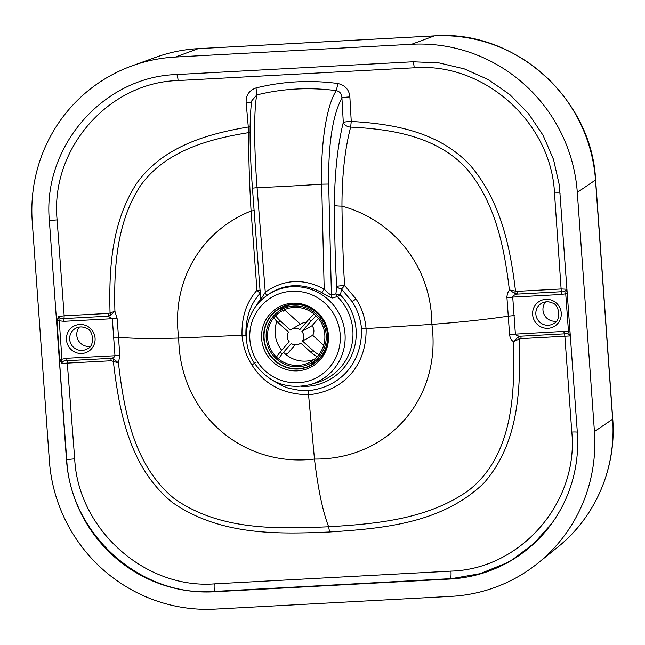 <?xml version="1.0" encoding="UTF-8"?>
<svg xmlns="http://www.w3.org/2000/svg" width="645" height="645" viewBox="0 0 645 645"><rect width="100%" height="100%" fill="white"/><g stroke="black" fill="none" stroke-linecap="round" stroke-linejoin="round"><path stroke-width="0.97" d="M279.801 310.592A32.323 31.597 60.6 0 1 284.147 306.456M313.01 363.933A32.323 31.597 -119.4 0 0 322.927 320.372A32.323 31.597 -119.4 0 0 279.93 308.423A32.323 31.597 -119.4 0 0 268.264 352.097A32.323 31.597 -119.4 0 0 311.664 364.739A32.323 31.597 -119.4 0 0 313.01 363.933M315.534 362.159A32.323 31.597 60.6 0 1 310.003 363.691M322.79 319.509A32.669 31.944 -119.4 0 0 267.232 321.178A32.669 31.944 -119.4 0 0 297.369 369.061A32.669 31.944 -119.4 0 0 322.79 319.509M323.177 319.211A34.056 33.298 -119.4 0 0 265.256 320.952A34.056 33.298 -119.4 0 0 296.668 370.875A34.056 33.298 -119.4 0 0 323.177 319.211M337.15 296.587A4.168 4.007 73.7 0 1 335.94 293.773A6171.747 1676.234 88.4 0 0 331.433 295.112A4.168 3.999 -106.8 0 0 332.715 297.99A6365.957 1722.352 85.9 0 1 337.15 296.587L340.536 295.079L341.439 289.041L352.073 301.538C357.37 309.39 360.531 318.541 361.563 328.99C362.208 362.53 340.721 387.379 307.947 390.741L300.981 390.652L288.67 388.282L282.204 385.871L270.666 379.179M332.715 297.99C330.159 297.434 326.572 295.636 321.952 292.612C302.408 282.445 283.937 283.437 266.522 295.603L262.644 298.909C244.858 314.196 241.101 342.93 254.203 362.877C268.481 382.864 287.364 390.056 310.85 384.46A50.229 49.109 -119.4 0 0 338.552 312.494A50.229 49.109 -119.4 0 0 262.644 298.909M266.522 295.603L265.28 292.29C283.8 279.124 303.44 278.068 324.193 289.105L321.686 184.164L328.684 184.051L331.433 295.112C329.764 294.434 327.354 292.435 324.193 289.105L321.952 292.612M251.582 102.555A6.95 0.661 -5.1 0 0 246.156 102.555C245.769 95.363 249.067 90.493 256.033 87.938L256.807 94.936C282.929 88.518 309.423 87.091 336.287 90.647C326.628 105.183 320.549 143.803 321.686 184.164A225.887 20.608 -4.1 0 1 257.081 187.647C253.961 147.391 253.864 109.118 256.807 94.936L251.889 100.612L251.034 107.078C249.373 126.251 249.841 153.268 252.445 188.147L257.081 187.647L265.28 292.29L261.064 298.917M260.999 299.844L260.346 299.409A54.172 52.971 -119.4 0 0 256.049 306.133M261.048 299.256L260.346 299.409L260.008 293.443L260.588 293.185M246.608 340.866L245.906 335.231C245.576 318.187 250.276 304.263 260.008 293.443A6.95 1.363 40.7 0 0 256.968 290.315L251.082 211.012C249.268 180.479 248.502 154.34 248.785 132.612L246.156 102.555M256.033 87.938C282.962 81.318 310.261 79.843 337.94 83.519L336.287 90.647C339.939 91.509 341.818 93.92 341.914 97.903L343.293 122.397A6.95 4.765 -166.2 0 0 350.646 127.113C344.882 149.14 341.987 175.472 341.955 206.11C342.455 240.311 343.358 266.796 344.656 285.574L356.024 298.982C361.635 307.415 364.989 317.284 366.07 328.587C366.957 364.868 343.995 391.297 308.56 394.78C283.01 394.313 264.136 384.372 251.937 364.965C246.374 356.5 243.068 346.607 242.012 335.287C241.577 316.864 246.559 301.876 256.968 290.315A6.95 0.548 -5 0 1 260.346 290.153M310.85 384.46L317.63 382.388A51.785 50.641 -119.4 0 0 337.335 296.579A4.168 3.741 102.9 0 1 336.384 294.096L335.94 293.773L336.738 286.412C335.448 267.643 334.666 240.633 334.408 205.376C334.634 173.271 337.601 145.609 343.293 122.397A6.95 0.701 176.8 0 1 351.251 121.445L350.646 127.113C391.128 129.121 436.576 136.087 466.504 168.49C495.481 202.578 504.309 247.486 509.381 289.936L507.51 293.225L506.889 296.813L509.566 334.457C509.977 337.907 511.259 340.286 513.404 341.6C515.041 393.2 513.162 455.483 468.625 490.41C427.829 519.354 376.535 523.869 328.652 526.772C277.213 528.981 220.429 530.706 174.739 498.988C133.797 465.924 124.09 411.042 118.438 362.933L119.809 355.5L117.18 318.84L112.327 318.719L108.11 316.195L110.738 315.212L110.045 313.027L114.915 311.237C113.826 268.578 116.342 223.049 140.175 186.115C165.193 150.737 209.028 138.957 248.785 132.612A6.95 4.975 1.6 0 0 250.05 132.306M63.887 321.339L59.235 320.815L61.944 359.225L66.564 358.273L67.112 360.708C64.323 360.337 62.517 361.24 61.678 363.417L59.646 359.499L61.944 359.225L61.678 363.417L111.295 360.765L110.755 358.354C113.27 358.023 114.673 357.128 114.971 355.661L112.327 318.719L63.887 321.339L64.024 318.582L108.11 316.195L108.255 313.422L110.045 313.027C108.884 269.207 111.424 222.299 136.756 183.236C163.209 146.222 207.94 133.765 248.349 127.001A6.95 0.661 -5.1 0 1 250.091 126.904M110.738 315.212L114.915 311.237L117.18 318.84M551.757 523.474L534.052 543.38L512.993 559.279L506.623 562.924L480.122 573.671L451.879 578.589L214.172 591.433C140.989 597.294 70.345 534.31 66.757 459.974L66.491 460.079A140.086 136.974 -119.4 0 0 213.834 591.804L449.952 579.049A140.086 136.974 -119.4 0 0 551.459 523.885A140.086 136.974 -119.4 0 0 577.348 432.489L559.344 185.18L553.523 159.492L543.034 135.232L528.287 113.343L509.76 94.541L488.168 79.545L464.231 68.854L438.842 62.863L412.873 61.783L176.754 74.538C103.305 76.57 42.215 146.705 49.383 220.896L66.491 460.079M567.294 292.322L566.262 289.202L565.705 293.467L568.503 331.869L569.785 335.981L570.317 334.408M509.566 334.457L563.786 331.425L570.204 331.925M561.166 294.483L561.303 291.725C563.907 292.112 565.56 291.266 566.262 289.202L561.44 288.944L517.355 291.33A2.782 0.524 -93.1 0 1 517.217 294.104C514.525 294.692 513.025 295.692 512.727 297.095L561.166 294.483L567.398 293.515M506.938 297.797L512.727 297.095L515.379 334.037C515.96 335.456 517.725 336.182 520.676 336.214L518.088 337.133L519.273 339.077L513.404 341.6L518.088 337.133M449.952 579.049L450.291 578.686A6.95 1.314 -93.1 0 0 450.952 571.107C520.773 569.148 578.694 502.528 571.809 432.061L564.867 336.271A2.782 0.524 86.9 0 0 564.327 333.86L520.676 336.214L521.225 338.625L569.785 335.981C568.721 333.908 566.907 333.199 564.327 333.86L563.786 331.425M59.235 320.815L58.461 316.622L56.986 321.081L59.235 320.815M40.82 341.415L32.25 221.824A157.517 154.018 -119.4 0 1 132.281 65.766A157.517 154.018 -119.4 0 1 175.496 57.026L411.623 44.271A157.517 154.018 -119.4 0 1 577.299 192.387L594.44 431.57A157.517 154.018 -119.4 0 1 538.132 562.988A157.517 154.018 -119.4 0 1 451.194 596.367L215.075 609.122A157.517 154.018 -119.4 0 1 49.391 460.998L40.82 341.415M64.024 318.582C61.388 319.251 59.525 318.598 58.461 316.622L64.169 315.8L64.024 318.582M556.417 321.162A11.812 11.554 60.6 0 1 545.573 301.908M90.244 346.341A11.812 11.554 60.6 0 1 79.391 327.088M111.295 360.765L118.438 362.933L113.738 358.975L113.302 360.998C119.067 410.341 128.895 467.036 172.368 502.455C220.026 535.681 277.793 534.213 329.571 531.996C382.243 528.481 441.527 523.788 483.758 483.218C519.257 443.05 520.717 387.718 519.273 339.077L521.225 338.625M450.952 571.107L214.833 583.854C145.27 589.425 78.118 529.561 74.699 458.901L67.112 360.708L110.755 358.354L113.738 358.975M119.809 355.5L66.564 358.273M108.255 313.422L64.169 315.8L57.107 219.905C50.108 149.342 108.102 82.504 178.076 80.544L414.203 67.79C483.919 62.21 551.177 122.276 554.498 193.048L561.303 291.725L517.217 294.104L514.71 293.394L509.381 289.936L515.524 291.129L514.71 293.394M328.684 184.051C328.216 144.093 332.627 115.374 341.914 97.903A6.95 0.701 176.8 0 1 349.864 96.952L351.251 121.445C392.313 123.808 438.511 131.354 470.141 165.233C500.955 201.264 510.292 247.527 515.524 291.129L517.355 291.33M336.738 286.412A6.95 3.12 -173.4 0 0 341.439 289.041A6.95 0.484 132.2 0 0 344.656 285.574A6.95 0.597 177 0 0 336.738 286.412M336.384 294.096L340.536 295.079A54.172 52.971 -119.4 0 1 351.872 354.847A54.172 52.971 -119.4 0 1 301.255 386.355M294.015 306.028A30.581 29.904 60.6 0 1 324.943 328.039A30.581 29.904 60.6 0 1 311.204 363.046A30.581 29.904 60.6 0 1 270.142 351.082A30.581 29.904 60.6 0 1 281.18 309.761A30.581 29.904 60.6 0 1 294.015 306.028M294.12 307.407A29.194 28.541 60.6 0 1 323.637 328.418A29.194 28.541 60.6 0 1 310.527 361.829A29.194 28.541 60.6 0 1 271.327 350.412A29.194 28.541 60.6 0 1 281.865 310.971A29.194 28.541 60.6 0 1 294.12 307.407M319.67 358.257A30.581 29.904 60.6 0 1 318.824 358.749L311.204 363.046M281.18 309.761L288.799 305.464A30.581 29.904 60.6 0 1 289.879 304.892M314.147 359.402A29.194 28.541 60.6 0 1 283.526 352.315M281.672 350.227A29.194 28.541 60.6 0 1 276.882 321.452M274.343 317.356C273.883 318.066 275.173 319.856 278.221 322.726A22.244 21.745 60.6 0 1 280.027 320.686C276.971 317.808 275.681 316.018 276.141 315.308M278.954 358.233L282.196 353.823A22.244 21.745 60.6 0 1 280.14 351.968L289.186 341.689A8.337 8.151 60.6 0 1 288.557 332.086L278.221 322.726M300.433 324.242L285.025 310.301L283.558 311.132M280.14 351.968L276.899 356.371M295.217 344.849L287.839 353.226L285.767 354.395M319.283 354.347C318.203 354.508 316.066 353.194 312.865 350.404A22.244 21.745 60.6 0 1 311.067 352.452L300.723 343.092A8.337 8.151 60.6 0 1 291.25 343.543L282.196 353.823M311.067 352.452C314.268 355.234 316.405 356.548 317.485 356.395M318.428 318.477L312.051 325.725L301.9 331.449A8.337 8.151 60.6 0 1 302.529 341.052L312.68 335.327L323.685 345.285M302.529 341.052L312.865 350.404M314.01 313.986L308.891 319.307A22.244 21.745 60.6 0 1 310.946 321.17L316.066 315.84M280.027 320.686L290.363 330.038A8.337 8.151 60.6 0 1 299.844 329.587L308.891 319.307M312.051 325.725A8.337 8.151 60.6 0 1 312.68 335.327M310.946 321.17L301.9 331.449M291.451 329.297L301.602 323.58A8.337 8.151 60.6 0 1 306.028 322.565M256.968 361.087A46.061 45.037 -119.4 0 0 335.311 358.733A46.061 45.037 -119.4 0 0 292.822 291.217A46.061 45.037 -119.4 0 0 256.968 361.087M361.563 328.99A6.95 0.637 175.9 0 1 366.07 328.587L431.892 324.387C461.489 322.137 487.007 319.388 508.454 316.147L514.275 315.582M334.408 205.376A6.95 0.911 -179.4 0 0 341.955 206.11C392.926 220.034 431.473 265.748 431.892 324.387C441.89 398.602 387.935 459.861 314.47 459.063C318.025 488.87 322.75 511.445 328.652 526.772L329.571 531.996M245.906 335.231A6.95 0.637 -4.1 0 0 242.012 335.287L178.73 338.061C179.407 412.776 241.69 467.762 314.47 459.063L308.56 394.78A6.95 1.314 -93.1 0 0 307.947 390.741M254.178 210.552A6.95 1.008 -3.7 0 1 251.082 211.012C202.466 230.321 170.796 279.825 178.73 338.061C151.696 338.867 131.548 338.585 118.293 337.214L113.431 337.23M571.809 432.061A6.95 0.685 175.9 0 1 577.323 432.19M214.833 583.854A6.95 1.314 -93.1 0 1 214.172 591.433L213.834 591.804M540.994 326.918A14.593 14.271 -119.4 0 0 559.997 320.089A14.593 14.271 -119.4 0 0 552.894 300.731A14.593 14.271 -119.4 0 0 533.883 307.552A14.593 14.271 -119.4 0 0 540.994 326.918M59.646 359.499L56.986 321.081M74.812 352.089A14.593 14.271 -119.4 0 0 93.823 345.269A14.593 14.271 -119.4 0 0 86.712 325.902A14.593 14.271 -119.4 0 0 67.709 332.723A14.593 14.271 -119.4 0 0 74.812 352.089M132.281 65.766L156.163 57.163A153.236 149.834 60.6 0 1 198.2 48.657L434.327 35.902A153.236 149.834 60.6 0 1 595.496 179.995L612.645 419.169A153.236 149.834 60.6 0 1 557.861 547.024L538.132 562.988M434.537 35.894A9.731 1.838 86.9 0 0 434.432 35.878C514.686 29.468 591.836 98.467 595.609 179.85L612.75 419.024A9.731 0.887 175.9 0 1 612.645 419.169L594.44 431.57M595.609 179.85A9.731 0.887 175.9 0 1 595.496 179.995L577.299 192.387M198.418 48.641A9.731 1.838 86.9 0 0 198.305 48.633L434.432 35.878A9.731 1.838 86.9 0 0 434.327 35.902L411.623 44.271M156.163 57.163C169.772 52.269 183.817 49.423 198.305 48.633A9.731 1.838 86.9 0 0 198.2 48.657L175.496 57.026M86.091 328.111A11.812 11.554 -119.4 0 0 71.208 344.382A11.812 11.554 -119.4 0 0 87.075 349.001C95.395 346.438 93.42 329.305 86.019 328.12C82.407 326.499 78.892 326.596 75.473 328.418M552.265 302.932A11.812 11.554 -119.4 0 0 537.382 319.202A11.812 11.554 -119.4 0 0 553.249 323.83C561.569 321.258 559.602 304.134 552.193 302.948C548.581 301.328 545.065 301.425 541.647 303.239M74.699 458.901A6.95 0.677 -4.2 0 0 66.757 459.974L56.397 319.227M57.107 219.905A6.95 0.677 -4.2 0 0 49.383 220.896M178.076 80.544A6.95 1.314 86.9 0 0 176.754 74.538M414.203 67.79A6.95 1.314 86.9 0 0 412.873 61.783M554.498 193.048A6.95 0.685 175.9 0 1 560.166 193.306M337.94 83.519C345.22 85.301 349.195 89.784 349.864 96.952M352.073 301.538L356.024 298.982M255.267 362.756L251.937 364.965M252.445 188.155L260.806 300.635M612.75 419.024C616.58 467.698 595.448 517.048 557.861 547.024M300.812 343.172L299.635 343.833"/></g></svg>
